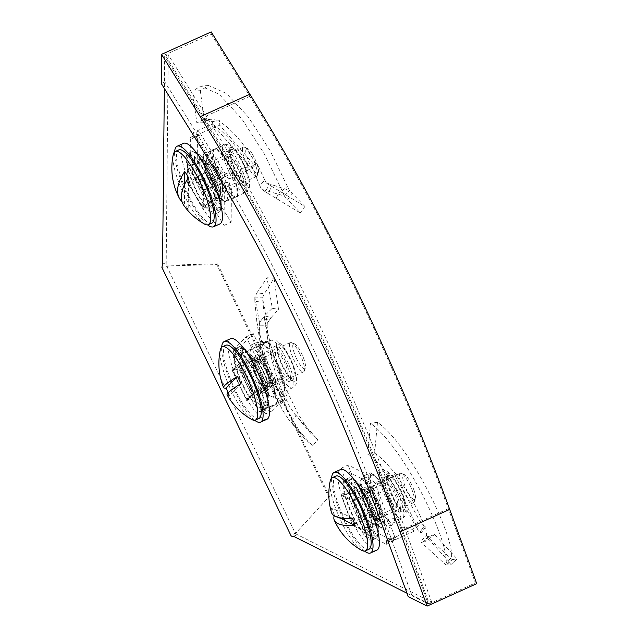 <?xml version="1.0" encoding="UTF-8"?>
<svg xmlns="http://www.w3.org/2000/svg" width="638" height="638" viewBox="0 0 638 638"><rect width="100%" height="100%" fill="white"/><g stroke="black" fill="none" stroke-linecap="round" stroke-linejoin="round"><path stroke-width="0.48" stroke-dasharray="3.19 2.39" d="M254.865 372.72A33.144 8.182 -114.3 0 0 235.103 348.779A33.144 8.182 -114.3 0 0 242.655 385.24A33.144 8.182 -114.3 0 0 262.417 409.181A33.144 8.182 -114.3 0 0 254.865 372.72M246.204 383.637A33.144 8.182 65.7 0 1 238.652 347.176A33.144 8.182 65.7 0 1 258.414 371.109A33.144 8.182 65.7 0 1 265.966 407.578A33.144 8.182 65.7 0 1 246.204 383.637M364.808 503.557A33.144 8.182 -114.3 0 0 345.046 479.624A33.144 8.182 -114.3 0 0 352.599 516.086A33.144 8.182 -114.3 0 0 372.361 540.027A33.144 8.182 -114.3 0 0 364.808 503.557M356.148 514.483A33.144 8.182 65.7 0 1 348.595 478.014A33.144 8.182 65.7 0 1 368.357 501.954A33.144 8.182 65.7 0 1 375.91 538.424A33.144 8.182 65.7 0 1 356.148 514.483M207.821 177.364A33.144 8.182 -114.3 0 0 188.058 153.423A33.144 8.182 -114.3 0 0 195.611 189.885A33.144 8.182 -114.3 0 0 215.373 213.826A33.144 8.182 -114.3 0 0 207.821 177.364M199.152 188.282A33.144 8.182 65.7 0 1 191.607 151.82A33.144 8.182 65.7 0 1 211.369 175.761A33.144 8.182 65.7 0 1 218.922 212.223A33.144 8.182 65.7 0 1 199.152 188.282M216.824 264.603L217.566 263.845L170.537 265.105L169.804 265.863L216.824 264.603L328.722 497.098L297.818 530.904M217.566 263.845L329.455 496.34L298.249 530.457L291.231 536.127M170.537 265.105L166.175 265.009L295.522 533.759L297.507 531.215M329.455 496.34L328.722 497.098M169.804 265.863L161.892 267.37M295.522 533.759L431.751 602.264L428.21 603.867L400.744 528.543A596.642 147.274 -114.3 0 0 203.905 119.537L164.676 56.288L164.349 88.459M431.751 602.264L404.293 526.94A596.642 147.274 -114.3 0 0 207.446 117.934L168.225 54.685L164.676 56.288M168.225 54.685L166.175 265.009M162.554 264.156L166.103 262.553M406.972 593.212L428.21 603.867M297.077 534.7L293.528 536.303M211.202 31.9L211.186 33.981L165.067 54.836L164.811 81.887L203.466 144.196A548.433 135.376 65.7 0 1 384.706 520.775L411.757 594.999L408.208 596.61M211.186 33.981L249.849 96.298A600.661 148.263 65.7 0 1 448.347 508.741L475.39 582.965L429.27 603.819L402.227 529.596A600.661 148.263 -114.3 0 0 203.729 117.153L165.067 54.836M476.738 583.642L475.39 582.965M164.811 81.887L161.262 83.49M429.27 603.819L411.757 594.999M348.476 481.762A31.134 7.688 65.7 0 1 367.52 510.879A31.134 7.688 65.7 0 1 371.531 538.193A31.134 7.688 65.7 0 1 368.931 537.882A31.134 7.688 65.7 0 1 349.879 508.765A31.134 7.688 65.7 0 1 345.876 481.451A31.134 7.688 65.7 0 1 348.476 481.762M376.914 550.092A44.197 10.91 65.7 0 1 373.214 549.653A44.197 10.91 65.7 0 1 346.187 508.326A44.197 10.91 65.7 0 1 340.493 469.552M372.066 516.23L364.968 519.444L376.42 525.202L365.207 494.426L372.305 491.22L360.845 485.454L372.066 516.23L383.518 521.996L376.42 525.202L365.207 494.426L353.755 488.668L364.968 519.444L376.42 525.202L363.652 530.983L352.439 500.208L340.979 494.442L352.2 525.218L363.652 530.983M364.625 551.112A44.197 10.91 65.7 0 1 342.375 517.203A44.197 10.91 65.7 0 1 331.608 478.109M360.845 485.454L353.755 488.668L365.207 494.426L352.439 500.208M340.979 494.442L353.755 488.668L364.968 519.444L352.2 525.218M401.557 485.295A16.07 3.964 -114.3 0 0 413.576 502.648A16.07 3.964 -114.3 0 0 414.277 501.747A16.07 3.964 -114.3 0 0 412.339 490.718A16.07 3.964 -114.3 0 0 401.469 473.428A16.07 3.964 -114.3 0 0 400.329 473.364A16.07 3.964 -114.3 0 0 401.557 485.295M375.335 519.173A16.07 3.964 -114.3 0 0 376.675 519.332A16.07 3.964 -114.3 0 0 375.447 507.401L379.403 518.263L362.982 529.907L379.379 521.206L371.292 517.139L352.208 524.484L368.62 512.84L364.665 501.978A16.07 3.964 -114.3 0 0 375.335 519.173M413.663 489.346A13.661 3.373 65.7 0 1 415.306 498.725A13.661 3.373 65.7 0 1 410.768 496.675A13.661 3.373 65.7 0 1 404.5 484.736A13.661 3.373 65.7 0 1 404.42 474.656A13.661 3.373 65.7 0 1 413.663 489.346M361.626 550.307A40.178 9.921 65.7 0 1 335.325 507.521A40.178 9.921 65.7 0 1 330.237 480.892M368.868 549.318A40.178 9.921 65.7 0 1 338.842 505.934A40.178 9.921 65.7 0 1 335.763 476.1M352.479 518.311L331.776 507.896A31.118 7.68 -114.3 0 0 333.012 511.469A31.118 7.68 -114.3 0 0 334.416 515.137L339.528 517.705M331.776 507.896A64.159 18.151 -20 0 0 331.409 512.29M334.208 515.727A64.159 18.151 160 0 1 334.416 515.137M341.649 495.519L360.733 488.174L368.82 492.241L352.431 500.942L371.483 496.539L375.447 507.401A16.07 3.964 -114.3 0 0 364.776 490.207A16.07 3.964 -114.3 0 0 363.437 490.048A16.07 3.964 -114.3 0 0 364.665 501.978L360.709 491.116L341.649 495.519L352.431 500.942L362.982 529.907L352.208 524.484L341.649 495.519M368.62 512.84A20.089 4.96 -114.3 0 0 371.292 517.139M379.379 521.206A20.089 4.96 -114.3 0 0 379.403 518.263M371.483 496.539A20.089 4.96 -114.3 0 0 368.82 492.241M360.733 488.174A20.089 4.96 -114.3 0 0 360.709 491.116M424.653 541.75L423.241 541.893L428.6 536.351L429.964 536.247L424.653 541.75L428.712 539.23L451.233 564.136L450.635 564.853L447.174 565.356L452.629 559.502L451.497 559.04L451.513 557.365C454.304 536.733 410.425 445.324 377.473 422.3L370.495 423.329L367.871 454.304L374.642 453.108L377.473 422.3M428.6 536.351L426.854 536.399L451.497 559.04L445.922 564.917L447.174 565.356M429.964 536.247L434.502 534.492L457.175 558.936L452.629 559.502M450.635 564.853L457.175 558.936L451.233 564.136M394.412 474.688L384.698 478.667L387.394 480.023L370.686 487.568L366.411 484.896L373.501 481.682L375.088 482.998L394.89 537.34L396.031 536.805L393.933 540.33L414.501 531.023L418.496 531.023L420.019 532.052L424.23 526.127L421.463 523.997L394.412 474.688L396.852 475.087L390.807 477.734L384.172 470.126C378.486 463.244 373.055 457.972 367.871 454.304M420.019 532.052L424.23 526.127C419.062 511.301 409.779 494.41 396.397 475.454L396.214 475.206M383.518 521.996L372.305 491.22M374.642 453.108C379.594 456.425 384.802 461.306 390.273 467.758L396.852 475.087M387.394 480.023L389.674 478.388L417.962 530.353C412.619 515.265 403.28 498.27 389.946 479.369M384.698 478.667L375.088 482.998M366.411 484.896A8.039 1.986 65.7 0 1 365.088 483.03L372.177 479.816A8.039 1.986 65.7 0 0 373.501 481.682M392.027 538.081L386.676 540.506A8.039 1.986 65.7 0 0 386.421 541.582L386.397 544.27L364.832 533.416L341.083 468.244L362.647 479.098L369.745 475.884L372.177 479.816M362.647 479.098L365.088 483.03M341.083 468.244L348.181 465.038L369.745 475.884M364.832 533.416L371.93 530.21L348.181 465.038M386.397 544.27L393.494 541.064L371.93 530.21M386.421 541.582L393.518 538.368L393.494 541.064M393.518 538.368A8.039 1.986 65.7 0 1 393.774 537.3L394.89 537.34M386.676 540.506L390.488 541.901L370.686 487.568M393.933 540.33L390.488 541.901M396.031 536.805L411.805 529.668L421.463 523.997M414.501 531.023L411.805 529.668M425.562 526.86L421.104 533.065L421.08 541.088L426.678 535.266L425.562 526.86L424.23 526.127M421.104 533.065L420.035 532.076M426.678 535.266L426.854 536.399M423.09 542.061L421.136 542.34L445.922 564.917M421.08 541.088L421.136 542.34M428.712 539.23L434.502 534.492M445.898 564.909L446.074 562.915L451.513 557.365M446.074 562.915C449.367 542.021 404.468 447.629 370.495 423.329M418.496 531.023L417.962 530.353M387.952 520.791L380.942 508.135A26.118 6.444 65.7 0 1 383.988 526.31L387.952 520.791L394.125 518L391.23 503.486L379.427 480.9L373.988 475.398L370.511 472.83L370.662 476.49A26.118 6.444 -114.3 0 0 373.709 494.665A26.118 6.444 -114.3 0 0 385.519 517.251L390.312 527.179L384.148 529.971L380.671 527.403L375.232 521.908A26.118 6.444 65.7 0 1 363.421 499.323L370.439 511.979L376.603 509.188L385.519 517.251A26.118 6.444 65.7 0 0 393.231 522.873L402.363 518.742A26.118 6.444 65.7 0 1 386.987 500.288A26.118 6.444 65.7 0 1 379.793 472.359A26.118 6.444 65.7 0 1 380.838 471.147A26.118 6.444 65.7 0 1 396.214 489.609A26.118 6.444 65.7 0 1 403.407 517.53A26.118 6.444 65.7 0 1 402.363 518.742L405.848 515.041C407.259 506.221 404.604 496.021 397.897 484.441L390.201 473.755C385.631 470.748 387.553 470.206 380.838 471.147L371.715 475.278A26.118 6.444 -114.3 0 0 370.662 476.49L366.698 482.009L373.709 494.665L376.603 509.188M394.125 518L394.691 519.962L394.276 521.661A26.118 6.444 65.7 0 1 393.231 522.873M387.601 476.498A18.941 4.673 65.7 0 1 388.359 475.621A18.941 4.673 65.7 0 1 399.516 489.011A18.941 4.673 65.7 0 1 404.731 509.26A18.941 4.673 65.7 0 1 403.966 510.145A18.941 4.673 65.7 0 1 392.817 496.755A18.941 4.673 65.7 0 1 387.601 476.498M383.039 478.564A18.941 4.673 65.7 0 1 383.797 477.687A18.941 4.673 65.7 0 1 394.946 491.077A18.941 4.673 65.7 0 1 400.162 511.325A18.941 4.673 65.7 0 1 399.404 512.202A18.941 4.673 65.7 0 1 388.255 498.82A18.941 4.673 65.7 0 1 383.039 478.564M365.008 489.785A16.07 3.964 65.7 0 1 365.654 489.043A16.07 3.964 65.7 0 1 367.416 489.45A16.07 3.964 65.7 0 1 375.886 502.05A16.07 3.964 65.7 0 1 379.754 516.732A16.07 3.964 65.7 0 1 379.538 517.585A16.07 3.964 65.7 0 1 378.892 518.327A16.07 3.964 65.7 0 1 369.434 506.971A16.07 3.964 65.7 0 1 365.008 489.785M364.92 489.832A16.07 3.964 65.7 0 1 365.558 489.083A16.07 3.964 65.7 0 1 375.024 500.439A16.07 3.964 65.7 0 1 379.45 517.625A16.07 3.964 65.7 0 1 378.805 518.367A16.07 3.964 65.7 0 1 369.346 507.011A16.07 3.964 65.7 0 1 364.92 489.832M367.911 491.372A13.358 3.294 65.7 0 1 368.445 490.758A13.358 3.294 65.7 0 1 369.912 491.093A13.358 3.294 65.7 0 1 376.954 501.572A13.358 3.294 65.7 0 1 380.168 513.773A13.358 3.294 65.7 0 1 379.993 514.483A13.358 3.294 65.7 0 1 379.458 515.097A13.358 3.294 65.7 0 1 371.587 505.655A13.358 3.294 65.7 0 1 367.911 491.372M385.559 483.397A13.358 3.294 65.7 0 1 386.094 482.775A13.358 3.294 65.7 0 1 393.965 492.217A13.358 3.294 65.7 0 1 397.641 506.5A13.358 3.294 65.7 0 1 397.107 507.122A13.358 3.294 65.7 0 1 389.236 497.68A13.358 3.294 65.7 0 1 385.559 483.397M360.534 484.8L363.421 499.323A26.118 6.444 65.7 0 1 359.936 483.548A26.118 6.444 65.7 0 1 360.374 481.14A26.118 6.444 65.7 0 1 369.139 485.55A26.118 6.444 65.7 0 1 380.942 508.135L378.047 493.613L369.139 485.55L364.338 475.621L360.374 481.14L359.968 482.838L360.534 484.8L366.698 482.009M370.439 511.979L375.232 521.908A26.118 6.444 65.7 0 0 379.251 526.254L380.671 527.403M379.251 526.254A26.118 6.444 65.7 0 0 383.988 526.31L384.148 529.971M371.715 475.278A26.118 6.444 -114.3 0 1 375.407 476.546A26.118 6.444 -114.3 0 1 379.427 480.9A26.118 6.444 -114.3 0 1 391.23 503.486A26.118 6.444 -114.3 0 1 394.723 519.26A26.118 6.444 -114.3 0 1 394.276 521.661L390.312 527.179M378.047 493.613L384.22 490.829M364.338 475.621L370.511 472.83M187.094 160.066A31.134 7.688 65.7 0 1 188.88 155.249A31.134 7.688 65.7 0 1 205.404 173.68A31.134 7.688 65.7 0 1 216.33 207.183A31.134 7.688 65.7 0 1 214.543 211.999A31.134 7.688 65.7 0 1 198.027 193.569A31.134 7.688 65.7 0 1 187.094 160.066M207.637 224.911A44.197 10.91 65.7 0 1 185.873 192.078A44.197 10.91 65.7 0 1 174.581 153.072A44.197 10.91 65.7 0 1 174.621 151.908M219.927 223.898A44.197 10.91 65.7 0 1 196.48 197.732A44.197 10.91 65.7 0 1 180.969 150.185A44.197 10.91 65.7 0 1 183.505 143.351M216.202 184.813L200.172 158.974L199.997 176.662L216.027 202.501L216.202 184.813L203.426 190.587L187.397 164.748L187.229 182.436L203.259 208.275L203.426 190.587M200.172 158.974L187.397 164.748M216.027 202.501L203.259 208.275M199.997 176.662L187.229 182.436M249.881 170.131A16.07 3.964 -114.3 0 0 256.58 176.447A16.07 3.964 -114.3 0 0 257.281 175.554A16.07 3.964 -114.3 0 0 250.04 153.487A16.07 3.964 -114.3 0 0 244.482 147.226A16.07 3.964 -114.3 0 0 243.341 147.163A16.07 3.964 -114.3 0 0 249.881 170.131M220.612 190.65A16.07 3.964 -114.3 0 0 213.148 170.171L218.802 179.286L202.948 190.347L220.668 184.406L220.612 190.65L220.549 196.895L202.788 206.991L218.643 195.93L212.988 186.814A16.07 3.964 -114.3 0 0 219.687 193.131A16.07 3.964 -114.3 0 0 220.612 190.65M252.154 153.766A13.661 3.373 65.7 0 1 258.318 172.523A13.661 3.373 65.7 0 1 252.026 167.922A13.661 3.373 65.7 0 1 246.188 154.205A13.661 3.373 65.7 0 1 247.432 148.455A13.661 3.373 65.7 0 1 252.154 153.766M204.639 224.105A40.178 9.921 65.7 0 1 191.615 208.905A40.178 9.921 65.7 0 1 173.249 154.691M211.88 223.125A40.178 9.921 65.7 0 1 195.132 207.318A40.178 9.921 65.7 0 1 178.776 149.906M184.605 184.398L184.422 203.466A31.118 7.68 -114.3 0 0 186.304 206.64A31.118 7.68 -114.3 0 0 188.194 209.543L188.497 177.579M184.422 203.466A64.159 29.212 -31.8 0 1 182.013 201.632M184.015 205.707A64.159 29.212 148.2 0 0 188.194 209.543M187.708 182.675L205.46 172.571L205.524 166.335L205.58 160.09L187.867 166.032L207.486 161.047L213.148 170.171A16.07 3.964 -114.3 0 0 206.441 163.846A16.07 3.964 -114.3 0 0 205.524 166.335A16.07 3.964 -114.3 0 0 212.988 186.814L207.326 177.691L187.708 182.675L187.867 166.032L202.948 190.347L202.788 206.991L187.708 182.675M218.643 195.93A20.089 4.96 -114.3 0 0 220.549 196.895M220.668 184.406A20.089 4.96 -114.3 0 0 218.802 179.286M207.486 161.047A20.089 4.96 -114.3 0 0 205.58 160.09M205.46 172.571A20.089 4.96 -114.3 0 0 207.326 177.691M268.016 193.466L265.113 191.639L269.332 184.892L271.732 186.376L268.016 193.466L300.259 212.917L287.674 199.686L292.084 193.298L289.301 190.355L270.089 150.592L248.326 117.033L226.426 93.451L208.594 85.532L200.34 90.692L192.556 91.114L196.855 123.014L204.543 122.703L200.34 90.692M269.332 184.892L266.269 182.939L289.301 190.355M271.732 186.376L304.94 206.465L292.084 193.298M252.114 167.339L259.778 185.626L264.818 180.06L256.779 163.041L252.114 167.339L249.857 167.092L251.165 166.869L255.87 163.519L255.064 166.016L219.751 125.184L219.663 120.678L212.606 121.619L203.059 119.721L196.855 123.014M251.077 166.941L255.87 163.519C243.82 143.191 231.706 129.211 219.536 121.563L219.376 121.475M222.431 180.203L215.333 183.417L199.303 157.578L206.401 154.372L206.226 172.053L222.255 197.892L222.431 180.203L206.401 154.372M222.255 197.892L215.166 201.106L215.333 183.417M206.226 172.053L199.136 175.267L215.166 201.106M199.303 157.578L199.136 175.267M203.059 119.721L210.859 119.178L219.663 120.678M210.851 119.178L206.241 120.949L204.543 122.703M212.606 121.619L212.223 123.509L210.014 125.064L209.974 129.227L219.751 125.184M210.014 125.064L193.306 132.6L192.915 138.31L200.013 135.104L200.364 133.557L228.667 179.174L228.978 181.79L221.888 184.996L221.609 178.217L193.306 132.6M209.974 129.227L200.364 133.557M192.915 138.31A8.039 1.986 65.7 0 1 192.812 138.374A8.039 1.986 65.7 0 1 192.142 138.294L199.239 135.089A8.039 1.986 65.7 0 0 199.909 135.168L192.812 138.374M221.888 184.996A8.039 1.986 65.7 0 0 222.638 187.452L224.345 192.134L224.026 225.421L190.076 170.713L190.395 137.417L197.493 134.211L199.239 135.089M190.395 137.417L192.142 138.294M190.076 170.713L197.174 167.499L197.493 134.211M224.026 225.421L231.123 222.215L197.174 167.499M224.345 192.134L231.442 188.92L231.123 222.215M222.638 187.452L229.736 184.238L231.442 188.92M229.736 184.238A8.039 1.986 65.7 0 1 228.978 181.79M228.667 179.174L229.808 178.64L225.054 176.654L221.609 178.217M225.054 176.654L245.622 167.347L245.582 171.51L255.064 166.016M229.808 178.64L245.582 171.51M245.622 167.347L249.857 167.092L212.637 124.338C224.831 132.066 237.017 146.142 249.211 166.55M256.779 163.041L255.87 163.519L256.779 163.041M264.818 180.06L266.269 182.939M265.113 191.639L261.476 189.231L284.261 195.962L287.674 199.686M259.778 185.626L261.476 189.231M276.118 198.163L280.186 191.233M300.259 212.917L304.94 206.465M284.261 195.962L282.132 190.698L287.531 186.216M282.132 190.698L264.244 153.758L241.818 118.867L219.209 94.312L200.834 86.042L192.556 91.114M212.223 123.509L212.637 124.338M231.411 199.415L225.876 187.875A26.118 6.444 65.7 0 1 225.748 201.401L237.575 196.624L236.164 183.226L230.629 171.694L225.613 159.348L216.473 148.877L214.934 149.005A26.118 6.444 -114.3 0 0 214.719 149.077A26.118 6.444 -114.3 0 0 214.799 162.531A26.118 6.444 -114.3 0 0 225.35 186.4L230.374 198.737L224.201 201.528L215.062 191.057A26.118 6.444 65.7 0 1 204.511 167.18L210.046 178.712L216.218 175.928L225.35 186.4A26.118 6.444 65.7 0 0 236.036 196.751L230.374 198.737M231.522 149.372A18.941 4.673 65.7 0 1 243.572 165.059A18.941 4.673 65.7 0 1 246.978 183.943A18.941 4.673 65.7 0 1 246.826 183.999A18.941 4.673 65.7 0 1 234.784 168.312A18.941 4.673 65.7 0 1 231.371 149.428A18.941 4.673 65.7 0 1 231.522 149.372M226.961 151.429A18.941 4.673 65.7 0 1 239.003 167.116A18.941 4.673 65.7 0 1 242.416 186.009A18.941 4.673 65.7 0 1 242.265 186.065A18.941 4.673 65.7 0 1 230.214 170.378A18.941 4.673 65.7 0 1 226.809 151.493A18.941 4.673 65.7 0 1 226.961 151.429M208.793 162.794A16.07 3.964 65.7 0 1 210.428 163.256A16.07 3.964 65.7 0 1 218.898 175.857A16.07 3.964 65.7 0 1 222.766 190.531A16.07 3.964 65.7 0 1 221.904 192.134A16.07 3.964 65.7 0 1 221.777 192.182A16.07 3.964 65.7 0 1 211.553 178.871A16.07 3.964 65.7 0 1 208.666 162.842A16.07 3.964 65.7 0 1 208.793 162.794M208.698 162.834A16.07 3.964 65.7 0 1 218.922 176.144A16.07 3.964 65.7 0 1 221.817 192.174A16.07 3.964 65.7 0 1 221.689 192.221A16.07 3.964 65.7 0 1 211.465 178.911A16.07 3.964 65.7 0 1 208.57 162.881A16.07 3.964 65.7 0 1 208.698 162.834M211.561 164.516A13.358 3.294 65.7 0 1 212.925 164.899A13.358 3.294 65.7 0 1 219.966 175.37A13.358 3.294 65.7 0 1 223.18 187.572A13.358 3.294 65.7 0 1 222.463 188.904A13.358 3.294 65.7 0 1 222.359 188.944A13.358 3.294 65.7 0 1 213.866 177.874A13.358 3.294 65.7 0 1 211.457 164.556A13.358 3.294 65.7 0 1 211.561 164.516M229.217 156.533A13.358 3.294 65.7 0 1 237.711 167.603A13.358 3.294 65.7 0 1 240.119 180.921A13.358 3.294 65.7 0 1 240.008 180.961A13.358 3.294 65.7 0 1 231.514 169.899A13.358 3.294 65.7 0 1 229.106 156.573A13.358 3.294 65.7 0 1 229.217 156.533M202.948 157.347L203.099 153.782L204.511 167.18A26.118 6.444 65.7 0 1 202.948 157.347A26.118 6.444 65.7 0 1 204.646 153.654A26.118 6.444 65.7 0 1 215.325 164.006A26.118 6.444 65.7 0 1 225.876 187.875L224.464 174.477L215.325 164.006L210.309 151.669L203.099 153.782L209.264 150.991L214.799 162.531L216.218 175.928M210.046 178.712L215.062 191.057A26.118 6.444 65.7 0 0 222.263 200.053L224.225 201.648L225.748 201.401A26.118 6.444 65.7 0 1 222.263 200.053M237.727 193.059A26.118 6.444 -114.3 0 1 236.243 196.671A26.118 6.444 -114.3 0 1 236.036 196.751L237.575 196.624L237.727 193.059A26.118 6.444 -114.3 0 0 236.164 183.226A26.118 6.444 -114.3 0 0 225.613 159.348A26.118 6.444 -114.3 0 0 218.419 150.353A26.118 6.444 -114.3 0 0 214.934 149.005L209.264 150.991M224.464 174.477L230.629 171.694M210.309 151.669L216.449 148.758L218.419 150.353M252.983 363.357L257.433 377.816A26.118 6.444 65.7 0 1 250.072 355.055L252.983 363.357L259.148 360.566L267.721 373.166L272.171 387.625L279.891 390.99L283.487 396.214L284.7 386.054A26.118 6.444 -114.3 0 0 277.339 363.293A26.118 6.444 -114.3 0 0 265.464 345.7A26.118 6.444 -114.3 0 0 265.169 345.469L257.449 342.104L251.284 344.895L254.881 350.126A26.118 6.444 65.7 0 1 267.051 367.951L262.601 353.492L268.773 350.701L265.169 345.469A26.118 6.444 65.7 0 0 261.771 344.432L270.895 340.309A26.118 6.444 65.7 0 1 283.966 354.313A26.118 6.444 65.7 0 1 293.831 381.923A26.118 6.444 65.7 0 1 292.419 387.896A26.118 6.444 65.7 0 1 279.348 373.892A26.118 6.444 65.7 0 1 269.491 346.274A26.118 6.444 65.7 0 1 270.895 340.309C274.874 339.743 276.876 339.815 276.908 340.509L283.416 346.506L291.04 359.752L294.262 367.927L296.566 377.927C296.056 385.153 297.483 383.334 292.419 387.896L283.288 392.027A26.118 6.444 -114.3 0 0 284.779 388.414A26.118 6.444 -114.3 0 0 284.7 386.054L277.339 363.293L268.773 350.701M259.148 360.566L260.36 350.406A26.118 6.444 65.7 0 1 261.771 344.432M295.051 374.969A18.941 4.673 65.7 0 1 294.03 379.299A18.941 4.673 65.7 0 1 284.548 369.139A18.941 4.673 65.7 0 1 277.394 349.114A18.941 4.673 65.7 0 1 278.415 344.775A18.941 4.673 65.7 0 1 287.897 354.935A18.941 4.673 65.7 0 1 295.051 374.969M290.489 377.026A18.941 4.673 65.7 0 1 289.461 381.357A18.941 4.673 65.7 0 1 279.978 371.204A18.941 4.673 65.7 0 1 272.833 351.171A18.941 4.673 65.7 0 1 273.854 346.841A18.941 4.673 65.7 0 1 283.336 357.001A18.941 4.673 65.7 0 1 290.489 377.026M269.818 383.813A16.07 3.964 65.7 0 1 269.818 385.886A16.07 3.964 65.7 0 1 268.957 387.481A16.07 3.964 65.7 0 1 260.91 378.868A16.07 3.964 65.7 0 1 254.841 361.874A16.07 3.964 65.7 0 1 255.71 358.197A16.07 3.964 65.7 0 1 257.481 358.604A16.07 3.964 65.7 0 1 265.097 369.41A16.07 3.964 65.7 0 1 269.818 383.813M269.73 383.853A16.07 3.964 65.7 0 1 268.861 387.529A16.07 3.964 65.7 0 1 260.822 378.908A16.07 3.964 65.7 0 1 254.753 361.913A16.07 3.964 65.7 0 1 255.623 358.237A16.07 3.964 65.7 0 1 263.661 366.858A16.07 3.964 65.7 0 1 269.73 383.853M270.233 381.197A13.358 3.294 65.7 0 1 270.225 382.928A13.358 3.294 65.7 0 1 269.515 384.259A13.358 3.294 65.7 0 1 262.824 377.09A13.358 3.294 65.7 0 1 257.784 362.966A13.358 3.294 65.7 0 1 258.502 359.912A13.358 3.294 65.7 0 1 259.977 360.247A13.358 3.294 65.7 0 1 266.309 369.235A13.358 3.294 65.7 0 1 270.233 381.197M287.882 373.222A13.358 3.294 65.7 0 1 287.164 376.276A13.358 3.294 65.7 0 1 280.473 369.107A13.358 3.294 65.7 0 1 275.433 354.983A13.358 3.294 65.7 0 1 276.15 351.929A13.358 3.294 65.7 0 1 282.841 359.098A13.358 3.294 65.7 0 1 287.882 373.222M269.308 395.408L269.603 395.64A26.118 6.444 65.7 0 1 269.308 395.408A26.118 6.444 65.7 0 1 257.433 377.816L269.603 395.64L277.323 399.005L274.412 390.703L275.624 380.543L281.789 377.752M275.624 380.543L267.051 367.951A26.118 6.444 65.7 0 1 274.412 390.703A26.118 6.444 65.7 0 1 269.603 395.64M262.601 353.492L254.881 350.126A26.118 6.444 65.7 0 0 249.992 352.702L251.284 344.895M249.992 352.702A26.118 6.444 65.7 0 0 250.072 355.055L250.008 352.343M283.288 392.027A26.118 6.444 -114.3 0 1 279.891 390.99A26.118 6.444 -114.3 0 1 267.721 373.166A26.118 6.444 -114.3 0 1 260.36 350.406L257.449 342.104M265.998 390.416L272.171 387.625M277.323 399.005L283.487 396.214M264.539 315.906L262.282 318.841L269.459 319.957L271.198 317.501L264.539 315.906L272.282 308.25L267.003 277.753L256.891 292.898L264.347 293.735L262.752 297.26L262.776 300.825L264.73 320.148L272.474 352.407L284.389 385.432L298.018 413.91L310.602 433.266L318.107 440.06L312.261 445.523L290.314 421.016L296.247 415.609L318.107 440.06M269.459 319.957L267.306 323.131L262.752 297.26M271.198 317.501L278.503 309.342L274.053 278.264L264.347 293.735M259.993 341.553L259.267 325.787L267.155 325.771L268.088 341.354L259.993 341.553L260.168 342.75L269.73 341.976L287.244 398.096L286.494 400.082L279.739 404.404L282.921 410.752L288.48 419.198L290.314 421.016M268.51 406.94L261.436 410.481L269.276 407.02L268.223 407.14L242.193 353.045L243.349 352.543L237.073 356.227L257.64 346.92L260.328 343.834L260.176 342.781L268.183 341.992L268.263 342.526L268.088 341.322L268.183 341.992C271.924 363.54 277.913 382.776 286.159 399.699L286.263 399.914M251.723 360.789L244.625 363.995L259.371 394.635L266.469 391.429L272.761 384.977L258.015 354.337L251.723 360.789L266.469 391.429M258.015 354.337L250.917 357.543L244.625 363.995L259.371 394.635L265.663 388.183L250.917 357.543L244.625 363.995L231.857 369.769L246.603 400.409L252.895 393.957L238.149 363.317L231.857 369.769M272.761 384.977L265.663 388.183L250.917 357.543L238.149 363.317M310.602 433.266L294.604 413.998L289.508 406.191L286.494 400.082M294.604 413.998L296.247 415.609M279.739 404.404L279.069 403.702L276.342 404.301L277.825 402.785L287.244 398.096M276.342 404.301L259.65 411.869L262.178 410.226A8.039 1.986 65.7 0 1 263.319 411.247L270.408 408.033A8.039 1.986 65.7 0 0 269.276 407.02L277.825 402.785M235.262 352.95L242.36 349.744A8.039 1.986 65.7 0 1 242.631 351.65L235.534 354.864A8.039 1.986 65.7 0 0 235.262 352.95L234.353 348.962L246.196 336.816L277.418 401.701L265.575 413.847L272.673 410.641L270.408 408.033M265.575 413.847L263.319 411.247M277.418 401.701L284.516 398.495L272.673 410.641M246.196 336.816L253.286 333.61L284.516 398.495M234.353 348.962L241.451 345.756L253.286 333.61M242.36 349.744L241.451 345.756M242.193 353.045L242.631 351.65M235.534 354.864L233.62 357.774L259.65 411.869M237.073 356.227L233.62 357.774M243.349 352.543L263.462 343.563L268.191 342.223M259.124 345.405L257.64 346.92L263.462 343.563M268.088 341.354L268.183 341.992L267.131 342.151M267.155 325.771L267.306 323.131M262.282 318.841L259.53 322.605L254.825 297.236L256.891 292.898M259.267 325.787L259.53 322.605M272.282 308.25L278.503 309.342M267.003 277.753L274.053 278.264M254.825 297.236L254.809 301.646L262.776 300.825M254.809 301.646L256.803 321.464L264.786 354.648L277.115 388.733L291.255 418.209L304.382 438.354L312.261 445.523M260.464 344.719L278.543 402.793C270.36 385.831 264.331 366.475 260.464 344.719L260.328 343.834M279.069 403.702L278.543 402.793M299.972 354.122A16.07 3.964 -114.3 0 0 291.526 342.582A16.07 3.964 -114.3 0 0 290.386 342.518A16.07 3.964 -114.3 0 0 294.046 360.199A16.07 3.964 -114.3 0 0 303.632 371.802A16.07 3.964 -114.3 0 0 304.334 370.901A16.07 3.964 -114.3 0 0 299.972 354.122M253.174 359.425A16.07 3.964 -114.3 0 0 257.154 376.883L251.946 366.068L232.471 370.487L250.949 361.706L255.391 357.152L238.397 364.41L257.872 359.991L263.071 370.806A16.07 3.964 -114.3 0 0 253.493 359.202A16.07 3.964 -114.3 0 0 253.174 359.425M296.622 358.779A13.661 3.373 65.7 0 1 294.477 343.81A13.661 3.373 65.7 0 1 301.654 353.619A13.661 3.373 65.7 0 1 305.363 367.879A13.661 3.373 65.7 0 1 296.622 358.779M251.683 419.461A40.178 9.921 65.7 0 1 231.458 391.046A40.178 9.921 65.7 0 1 220.293 350.047M258.932 418.472A40.178 9.921 65.7 0 1 234.975 389.459A40.178 9.921 65.7 0 1 225.82 345.254M228.221 392.673A31.118 7.68 -114.3 0 0 229.552 395.313L240.925 383.653M227.112 394.874A64.159 5.981 154.3 0 0 229.552 395.313M252.273 393.247L269.276 385.982L264.834 390.544L246.356 399.324L262.354 387.697L257.154 376.883A16.07 3.964 -114.3 0 0 266.732 388.486A16.07 3.964 -114.3 0 0 267.051 388.263A16.07 3.964 -114.3 0 0 263.071 370.806L268.279 381.62L252.273 393.247L246.356 399.324L232.471 370.487L238.397 364.41L252.273 393.247M257.872 359.991A20.089 4.96 -114.3 0 0 255.391 357.152M250.949 361.706A20.089 4.96 -114.3 0 0 251.946 366.068M262.354 387.697A20.089 4.96 -114.3 0 0 264.834 390.544M269.276 385.982A20.089 4.96 -114.3 0 0 268.279 381.62M262.202 406.916A31.134 7.688 65.7 0 1 261.588 407.347A31.134 7.688 65.7 0 1 242.384 383.51A31.134 7.688 65.7 0 1 235.318 351.044A31.134 7.688 65.7 0 1 235.932 350.605A31.134 7.688 65.7 0 1 255.136 374.45A31.134 7.688 65.7 0 1 262.202 406.916M254.682 420.267A44.197 10.91 65.7 0 1 232.431 386.365A44.197 10.91 65.7 0 1 221.673 347.263M266.971 419.246A44.197 10.91 65.7 0 1 239.713 385.408A44.197 10.91 65.7 0 1 229.68 339.328A44.197 10.91 65.7 0 1 230.549 338.706M246.603 400.409L259.371 394.635L265.663 388.183L252.895 393.957M404.293 526.94L400.744 528.543M207.446 117.934L203.905 119.537M384.706 520.775L381.157 522.386M448.347 508.741L402.227 529.596M203.466 144.196L199.925 145.807M249.849 96.298L203.729 117.153M353.085 479.68A31.134 7.688 65.7 0 1 372.137 508.797A31.134 7.688 65.7 0 1 376.141 536.111A31.134 7.688 65.7 0 1 373.541 535.8A31.134 7.688 65.7 0 1 354.497 506.684A31.134 7.688 65.7 0 1 350.485 479.369A31.134 7.688 65.7 0 1 353.085 479.68M355.526 480.685A29.133 7.193 65.7 0 1 374.857 511.851A29.133 7.193 65.7 0 1 374.658 533.185A29.133 7.193 65.7 0 1 355.318 502.018A29.133 7.193 65.7 0 1 355.526 480.685M374.139 486.02L376.237 482.495M405.632 510.998A20.942 5.168 65.7 0 1 393.518 499.259A20.942 5.168 65.7 0 1 386.692 474.768A20.942 5.168 65.7 0 1 398.814 486.507A20.942 5.168 65.7 0 1 405.632 510.998M191.711 157.985A31.134 7.688 65.7 0 1 193.497 153.168A31.134 7.688 65.7 0 1 210.014 171.598A31.134 7.688 65.7 0 1 220.939 205.093A31.134 7.688 65.7 0 1 219.153 209.91A31.134 7.688 65.7 0 1 202.637 191.48A31.134 7.688 65.7 0 1 191.711 157.985M194.423 158.702A29.133 7.193 65.7 0 1 208.243 165.649A29.133 7.193 65.7 0 1 221.769 202.772A29.133 7.193 65.7 0 1 207.956 195.826A29.133 7.193 65.7 0 1 194.423 158.702M196.767 131.053L201.52 133.047M284.333 196.033L289.357 190.419M245.159 192.62A26.118 6.444 65.7 0 1 228.556 170.992A26.118 6.444 65.7 0 1 223.85 144.954A26.118 6.444 65.7 0 1 224.058 144.874A26.118 6.444 65.7 0 1 240.67 166.502A26.118 6.444 65.7 0 1 245.375 192.54A26.118 6.444 65.7 0 1 245.159 192.62M247.64 185.833A20.942 5.168 65.7 0 1 234.17 168.153A20.942 5.168 65.7 0 1 230.717 147.537A20.942 5.168 65.7 0 1 244.179 165.21A20.942 5.168 65.7 0 1 247.64 185.833M276.461 347.742A20.942 5.168 65.7 0 1 285.042 349.217A20.942 5.168 65.7 0 1 295.984 376.332A20.942 5.168 65.7 0 1 287.403 374.857A20.942 5.168 65.7 0 1 276.461 347.742M263.095 410.298L269.372 406.605M254.865 297.156L262.784 297.18M266.82 404.827A31.134 7.688 65.7 0 1 266.206 405.266A31.134 7.688 65.7 0 1 246.994 381.42A31.134 7.688 65.7 0 1 239.928 348.954A31.134 7.688 65.7 0 1 240.542 348.523A31.134 7.688 65.7 0 1 259.746 372.361A31.134 7.688 65.7 0 1 266.82 404.827M267.721 402.227A29.133 7.193 65.7 0 1 249.777 381.596A29.133 7.193 65.7 0 1 242.568 349.959A29.133 7.193 65.7 0 1 260.511 370.59A29.133 7.193 65.7 0 1 267.721 402.227M238.652 347.176L235.103 348.779M348.595 478.014L345.046 479.624M191.607 151.82L188.058 153.423M218.922 212.223L215.373 213.826M375.91 538.424L372.361 540.027M265.966 407.578L262.417 409.181M371.531 538.193L376.141 536.111C380.12 535.729 379.801 527.873 375.184 512.553C368.796 495.782 361.953 484.824 354.648 479.696L350.485 479.369L345.876 481.451M413.576 502.648L376.675 519.332M415.306 498.725L414.277 501.747M404.42 474.656L401.469 473.428M400.329 473.364L363.437 490.048M390.424 478.029L393.263 476.562M428.082 539.82L431.79 536.717M383.797 477.687L388.359 475.621M369.912 491.093L367.416 489.45M380.168 513.773L379.754 516.732M368.445 490.758L386.094 482.775M379.458 515.097L397.107 507.122M359.936 483.548L359.968 482.838M375.407 476.546L373.988 475.398M394.723 519.26L394.691 519.962M399.404 512.202L403.966 510.145M188.88 155.249L193.497 153.168C196.408 150.432 202.094 155.863 210.548 169.445C217.718 182.907 221.538 194.295 222.008 203.594C221.713 207.502 220.764 209.607 219.153 209.91L214.543 211.999M256.58 176.447L219.687 193.131M258.318 172.523L257.281 175.554M247.432 148.455L244.482 147.226M243.341 147.163L206.441 163.846M277.538 189.789L284.221 193.721M250.303 166.981L254.163 164.995M253.286 165.194L256.125 163.161M208.594 85.532L200.834 86.042M273.606 196.791L280.01 200.563M214.719 149.077L224.688 144.643C234.704 143.901 237.926 153.495 244.011 164.444C247.392 171.933 249.251 178.385 249.602 183.8C248.844 189.143 250.543 188.098 245.375 192.54L236.243 196.671M242.416 186.009L246.978 183.943M212.925 164.899L210.428 163.256M223.18 187.572L222.766 190.531M222.463 188.904L240.119 180.921M211.457 164.556L229.106 156.573M226.809 151.493L231.371 149.428M289.461 381.357L294.03 379.299M270.225 382.928L269.818 385.886M269.515 384.259L287.164 376.276M258.502 359.912L276.15 351.929M259.977 360.247L257.481 358.604M273.854 346.841L278.415 344.775M264.73 320.148L268.088 341.322M256.803 321.464L260.471 344.823M304.382 438.354L288.48 419.198M290.386 342.518L253.493 359.202M294.477 343.81L291.526 342.582M305.363 367.879L304.334 370.901M303.632 371.802L266.732 388.486M261.588 407.347L267.386 404.428C270.735 400.441 268.837 389.962 261.7 372.991C253.844 354.553 242.623 344.959 240.542 348.523L235.932 350.605"/><path stroke-width="0.96" d="M406.972 593.212L293.528 536.303L291.231 536.127L161.892 267.37L162.554 264.156L164.349 88.459M400.026 531.877L427.077 606.1L476.738 583.642L449.694 509.419A604.68 149.26 65.7 0 0 249.865 94.217L211.202 31.9L161.542 54.358L200.204 116.674A604.68 149.26 65.7 0 1 400.026 531.877L449.694 509.419M161.542 54.358L161.262 83.49L199.925 145.807A548.433 135.376 65.7 0 1 381.157 522.386L408.208 596.61L427.077 606.1M331.608 478.109A44.197 10.91 65.7 0 1 334.105 472.439A44.197 10.91 65.7 0 1 337.805 472.886A44.197 10.91 65.7 0 1 364.832 514.212A44.197 10.91 65.7 0 1 370.526 552.979A44.197 10.91 65.7 0 1 366.834 552.54A44.197 10.91 65.7 0 1 364.625 551.112M334.105 472.439L340.493 469.552A44.197 10.91 65.7 0 1 344.185 469.999A44.197 10.91 65.7 0 1 371.22 511.325A44.197 10.91 65.7 0 1 376.914 550.092L370.526 552.979M339.528 517.705L355.119 525.553A31.118 7.68 -114.3 0 0 353.883 521.972A31.118 7.68 -114.3 0 0 352.479 518.311A64.159 18.151 -20 0 1 331.409 512.29A64.286 64.286 0 0 1 330.237 480.892A40.178 9.921 65.7 0 1 332.246 477.687A40.178 9.921 65.7 0 1 362.28 521.079A40.178 9.921 65.7 0 1 365.359 550.905A40.178 9.921 65.7 0 1 361.626 550.307A64.286 64.286 0 0 1 334.28 520.161A64.159 18.151 160 0 1 334.208 515.727M332.246 477.687L335.763 476.1A40.178 9.921 65.7 0 1 365.789 519.491A40.178 9.921 65.7 0 1 368.868 549.318L365.359 550.905M355.119 525.553A64.159 18.151 160 0 1 334.28 520.161M174.621 151.908A44.197 10.91 65.7 0 1 177.117 146.246A44.197 10.91 65.7 0 1 200.563 172.404A44.197 10.91 65.7 0 1 216.075 219.951A44.197 10.91 65.7 0 1 213.539 226.785A44.197 10.91 65.7 0 1 207.637 224.911M177.117 146.246L183.505 143.351A44.197 10.91 65.7 0 1 206.951 169.517A44.197 10.91 65.7 0 1 222.463 217.064A44.197 10.91 65.7 0 1 219.927 223.898L213.539 226.785M182.013 201.632A64.159 29.212 -31.8 0 1 179.254 198.035A64.286 64.286 0 0 1 173.249 154.691A40.178 9.921 65.7 0 1 175.259 151.493A40.178 9.921 65.7 0 1 192.014 167.292A40.178 9.921 65.7 0 1 208.371 224.712A40.178 9.921 65.7 0 1 204.639 224.105A64.286 64.286 0 0 1 184.015 205.707A64.159 29.212 148.2 0 1 188.497 177.579A31.118 7.68 -114.3 0 0 186.615 174.405A31.118 7.68 -114.3 0 0 184.725 171.502L184.605 184.398M175.259 151.493L178.776 149.906A40.178 9.921 65.7 0 1 195.523 165.705A40.178 9.921 65.7 0 1 211.88 223.125L208.371 224.712M179.254 198.035A64.159 29.212 -31.8 0 1 184.725 171.502M226.083 388.103A64.159 5.981 -25.7 0 1 223.611 387.601A64.286 64.286 0 0 1 220.293 350.047A40.178 9.921 65.7 0 1 222.311 346.849A40.178 9.921 65.7 0 1 246.26 375.862A40.178 9.921 65.7 0 1 255.415 420.067A40.178 9.921 65.7 0 1 251.683 419.461A64.286 64.286 0 0 1 227.112 394.874A64.159 5.981 154.3 0 1 240.925 383.653A31.118 7.68 -114.3 0 0 239.242 379.993A31.118 7.68 -114.3 0 0 237.456 376.444L226.083 388.103A31.118 7.68 -114.3 0 0 227.774 391.756A31.118 7.68 -114.3 0 0 228.221 392.673M222.311 346.849L225.82 345.254A40.178 9.921 65.7 0 1 249.777 374.275A40.178 9.921 65.7 0 1 258.932 418.472L255.415 420.067M223.611 387.601A64.159 5.981 -25.7 0 1 237.456 376.444M221.673 347.263A44.197 10.91 65.7 0 1 223.292 342.215A44.197 10.91 65.7 0 1 224.161 341.593A44.197 10.91 65.7 0 1 251.428 375.439A44.197 10.91 65.7 0 1 261.46 421.519A44.197 10.91 65.7 0 1 260.583 422.133A44.197 10.91 65.7 0 1 254.682 420.267M224.161 341.593L230.549 338.706A44.197 10.91 65.7 0 1 257.808 372.552A44.197 10.91 65.7 0 1 267.84 418.632A44.197 10.91 65.7 0 1 266.971 419.246L260.583 422.133M200.204 116.674L249.865 94.217"/></g></svg>
